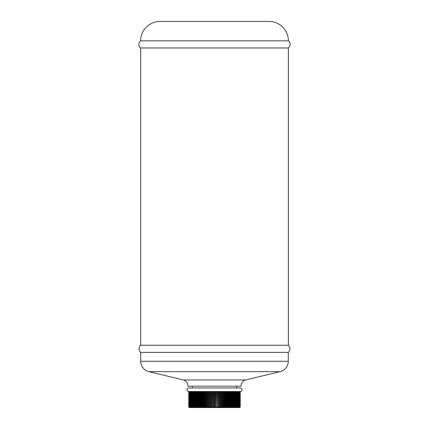 <?xml version="1.0" encoding="UTF-8"?>
<svg xmlns="http://www.w3.org/2000/svg" width="429" height="429" viewBox="0 0 429 429"><rect width="100%" height="100%" fill="white"/><g stroke="black" fill="none" stroke-linecap="round" stroke-linejoin="round"><path stroke-width="0.64" d="M183.456 379.971L245.544 379.971A5.786 5.786 0 0 0 241.141 386.191L187.859 386.191A5.786 5.786 0 0 0 183.456 379.971L148.895 371.653A10.682 10.682 0 0 1 140.717 361.266L140.717 352.37L288.283 352.37A4.73 4.73 0 0 0 288.374 345.248L288.374 47.973A4.451 4.451 0 0 0 288.374 40.852A19.402 19.402 0 0 0 268.972 21.45L160.028 21.45A19.402 19.402 0 0 0 140.626 40.852L288.374 40.852M140.717 352.37A4.73 4.73 0 0 1 140.626 345.248L140.626 47.973L288.374 47.973M140.626 47.973A4.451 4.451 0 0 1 140.626 40.852M140.626 345.248L288.374 345.248M245.544 379.971L280.105 371.653A10.682 10.682 0 0 0 288.283 361.266L288.283 352.37M236.69 387.972L236.69 386.191M192.31 387.972L192.31 386.191M240.251 391.527L240.251 391.527A1.78 1.78 0 0 0 242.031 389.746A1.78 1.78 0 0 0 240.251 387.972L188.749 387.972A1.78 1.78 0 0 0 186.969 389.746A1.78 1.78 0 0 0 188.749 391.527L240.251 391.527L240.229 407.014L240.251 391.527M206.789 391.527L206.789 407.55L205.561 407.55L205.561 391.527L205.561 407.55L189.811 407.55L189.248 407.014L189.248 391.527L189.377 407.014L189.548 391.527L189.913 407.014L189.913 391.527M199.614 391.527L199.758 407.55L200.681 407.55L200.22 407.014L200.22 391.527L200.734 391.527L200.734 407.014L200.852 407.55L201.802 407.55L201.357 407.014L201.357 391.527M198.536 391.527L198.707 407.55L199.592 407.55L199.115 407.014L199.115 391.527M196.509 391.527L196.739 407.55L197.549 407.55L197.04 407.014L197.04 391.527L197.496 391.527L197.496 407.014L197.699 407.55L198.552 407.55L198.053 407.014L198.053 391.527M195.57 391.527L195.828 407.55L196.595 407.55L196.074 407.014L196.074 391.527M194.68 391.527L194.68 407.014L194.964 407.55L195.688 407.55L195.157 407.014L195.157 391.527M193.071 391.527L193.071 407.014L193.404 407.55L194.037 407.55L193.484 407.014L193.484 391.527L193.849 391.527L193.849 407.014L194.16 407.55L194.836 407.55L194.294 407.014L194.294 391.527M192.353 391.527L192.353 407.014L192.712 407.55L193.297 407.55L192.734 407.014L192.734 391.527M190.567 391.527L190.567 407.014L190.991 407.55L191.42 407.55L190.851 407.014L190.851 391.527L191.098 407.014L191.983 407.55L191.414 407.014L191.414 391.527L191.693 391.527L191.693 407.014L192.074 407.55L192.61 407.55L192.047 407.014L192.047 391.527M190.106 391.527L190.106 407.014L190.546 407.55L190.921 407.55L190.347 407.014L190.347 391.527M189.704 407.014L190.165 407.55L190.481 407.55L189.913 407.014M189.682 407.55L188.857 407.014L188.921 391.527L188.921 407.014L189.43 407.55L190.117 407.55L189.548 407.014M189.114 391.527L189.114 407.014L189.811 407.55M189.548 407.55L188.803 407.014L188.803 391.527L188.749 407.014L189.312 407.55M215.808 407.55L214.602 407.55L215.717 407.55L215.54 391.527L215.808 407.55L217.036 407.55L216.886 391.527M219.686 391.527L219.686 407.55L218.549 407.55L219.643 407.55L219.551 391.527M220.956 391.527L220.956 407.55L219.841 407.55L220.93 407.55L220.865 391.527M230.448 407.55L230.947 407.014L231.504 407.014L231.301 407.55L226.04 407.55L227.021 407.55L227.107 407.014L227.107 391.527M235.929 407.014L235.596 407.55L234.164 407.55L234.84 407.55L235.151 407.014L235.151 391.527L235.516 391.527L235.516 407.014L235.929 407.014L235.929 391.527M237.58 407.55L238.433 407.014L238.009 407.55L237.017 407.55L237.902 407.014L237.902 391.527M239.425 407.55L239.983 407.014L239.57 407.55L238.079 407.55L238.894 407.014L238.894 391.527M239.452 407.55L240.251 407.014L239.72 407.55M239.42 407.55L240.197 407.014L240.197 391.527M239.318 407.55L239.677 407.55M238.905 407.55L239.886 407.014L239.886 391.527M239.087 391.527L239.087 407.014L238.519 407.55L239.296 407.014L239.296 391.527L239.452 407.014L239.752 391.527L239.886 407.014M237.795 407.55L238.653 407.014L238.653 391.527M236.733 407.55L237.586 407.014L237.586 391.527M236.111 407.55L236.926 407.55L237.307 407.014L237.307 391.527M235.424 407.55L236.288 407.55L236.647 407.014L236.647 391.527L236.953 391.527L236.953 407.014L237.307 407.014M233.891 407.55L234.706 407.014L234.706 391.527L234.32 391.527L234.32 407.014L234.036 407.55L233.312 407.55L233.843 407.014L233.843 391.527L233.43 391.527L233.43 407.014L233.172 407.55L232.405 407.55L232.926 407.014L232.926 391.527M233.044 407.55L233.312 407.55M231.193 407.55L232.261 407.55L232.491 407.014L232.491 391.527M227.643 391.527L227.643 407.014L227.198 407.55L228.148 407.55L228.266 407.014L228.266 391.527L228.78 391.527L228.78 407.014L228.319 407.55L229.242 407.55L229.386 407.014L229.386 391.527L229.885 391.527L229.885 407.014L229.408 407.55L230.293 407.55L230.464 407.014L230.464 391.527M225.826 407.55L226.464 407.014L226.464 391.527M222.211 407.55L222.163 391.527L222.211 407.55L225.858 407.55L225.917 391.527M220.956 407.55L222.195 407.55M219.686 407.55L220.152 407.014L220.152 391.527M218.404 407.55L218.833 407.014L218.833 391.527L218.404 391.527L218.404 407.55L218.227 391.527M217.106 391.527L217.106 407.55L218.345 407.55M214.5 407.55L214.194 407.014L214.194 391.527L214.5 391.527L214.5 407.55L214.806 407.014L214.806 391.527M213.192 391.527L213.192 407.55L214.398 407.55M213.192 407.55L212.843 407.014L212.843 391.527M211.964 407.55L212.114 391.527L211.894 407.55L213.079 407.55M211.894 407.55L211.502 407.014L211.502 391.527M210.596 391.527L210.596 407.55L211.76 407.55M210.596 407.55L210.167 407.014L210.167 391.527M209.314 391.527L209.314 407.55L210.451 407.55M209.314 407.55L208.848 407.014L208.848 391.527M208.044 391.527L208.044 407.55L209.159 407.55M208.044 407.55L207.539 407.014L207.539 391.527M206.789 407.55L207.872 407.55M203.083 391.527L203.142 407.55L204.15 407.55L203.743 407.014L203.743 391.527L204.306 391.527L204.338 407.55L205.368 407.55L204.987 407.014L204.987 391.527L205.561 391.527M201.893 391.527L201.979 407.55L202.96 407.55L202.536 407.014L202.536 391.527M206.612 407.55L206.252 407.014L206.252 391.527M206.805 407.55L206.837 391.527M208.07 407.55L208.135 391.527M209.357 407.55L209.449 391.527M210.655 407.55L210.773 391.527M215.921 407.55L216.157 391.527M213.283 407.55L213.46 391.527M217.24 407.55L217.498 391.527M221.128 407.55L221.461 407.014L221.461 391.527M222.388 407.55L222.748 407.014L222.748 391.527M223.439 407.55L223.439 391.527L223.439 407.55M223.632 407.55L224.013 407.014L224.013 391.527M224.662 407.55L224.694 391.527L225.257 391.527L225.257 407.014L225.917 407.014M224.85 407.55L225.257 407.014M238.883 407.55L239.452 407.014M239.146 407.55L239.623 407.014M239.189 407.55L239.752 407.014M239.591 407.55L240.143 407.014L240.143 391.527M236.39 407.55L236.953 407.014M235.703 407.55L236.266 407.014L236.266 391.527M234.963 407.55L235.516 407.014M231.451 407.55L231.96 407.014L231.96 391.527M189.854 407.55L189.377 407.014M189.575 407.55L189.017 407.014L189.017 391.527M189.28 407.55L188.749 407.014M230.947 407.014L230.947 391.527M231.504 407.014L231.504 391.527M239.983 407.014L239.983 391.527M240.079 407.014L240.079 391.527M238.433 407.014L238.433 391.527M238.149 407.014L238.149 391.527M140.717 361.266L288.283 361.266M148.895 371.653L280.105 371.653M200.734 407.014L201.357 407.014M199.614 407.014L200.22 407.014M197.496 407.014L198.053 407.014M198.536 407.014L199.115 407.014M194.68 407.014L195.157 407.014M193.849 407.014L194.294 407.014M196.509 407.014L197.04 407.014M195.57 407.014L196.074 407.014M201.893 407.014L202.536 407.014M203.083 407.014L203.743 407.014M204.306 407.014L204.987 407.014M205.561 407.014L206.252 407.014M206.837 407.014L207.539 407.014M208.135 407.014L208.848 407.014M209.449 407.014L210.167 407.014M210.773 407.014L211.502 407.014M216.157 407.014L216.886 407.014M213.46 407.014L214.194 407.014M214.806 407.014L215.54 407.014M212.114 407.014L212.843 407.014M217.498 407.014L218.227 407.014M218.833 407.014L219.551 407.014M220.152 407.014L220.865 407.014M221.461 407.014L222.163 407.014M222.748 407.014L223.439 407.014M224.013 407.014L224.694 407.014M226.464 407.014L227.107 407.014M229.885 407.014L230.464 407.014M228.78 407.014L229.386 407.014M227.643 407.014L228.266 407.014M237.586 407.014L237.902 407.014M236.266 407.014L236.647 407.014M232.926 407.014L233.43 407.014M231.96 407.014L232.491 407.014M234.706 407.014L235.151 407.014M233.843 407.014L234.32 407.014M193.071 407.014L193.484 407.014M192.353 407.014L192.734 407.014M191.693 407.014L192.047 407.014M191.098 407.014L191.414 407.014M190.567 407.014L190.851 407.014"/></g></svg>
